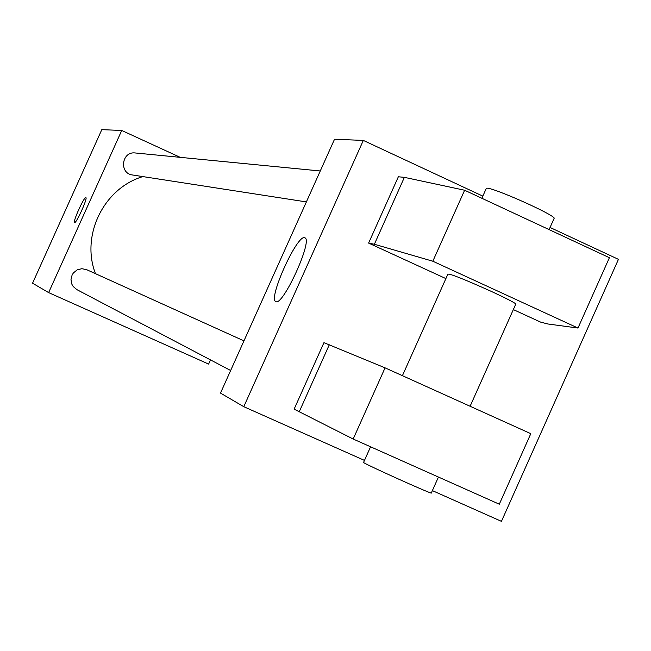 <?xml version="1.0" encoding="UTF-8"?>
<svg xmlns="http://www.w3.org/2000/svg" width="651" height="651" viewBox="0 0 651 651"><rect width="100%" height="100%" fill="white"/><g stroke="black" fill="none" stroke-linecap="round" stroke-linejoin="round"><path stroke-width="0.98" d="M210.493 359.897L208.613 364.08L48.63 292.608L32.55 283.209L101.808 129.647L121.729 130.469L180.229 157.347M48.63 292.608L121.729 130.469M74.556 222.544L74.564 222.544C72.497 222.243 84.125 196.521 85.842 197.595L85.875 197.611C87.958 197.928 76.086 224.074 74.556 222.544C72.489 222.243 84.117 196.521 85.834 197.595L85.875 197.603M142.862 176.592C103.712 188.245 80.651 235.426 95.469 273.672M243.954 340.872L86.607 269.66L81.888 268.7L77.192 269.848L73.425 272.891L72.115 274.958L70.983 279.67L71.952 284.406L73.189 286.497L76.851 289.614L230.649 370.5M320.268 170.977L135.27 152.969C121.631 151.081 118.848 173.443 132.519 174.989L306.377 201.916M364.479 460.403L243.783 406.696L220.502 393.09L334.533 139.233L363.323 140.421L482.83 196.13M304.627 237.705L305.034 237.875C312.936 240.756 282.388 307.15 275.772 301.519C267.805 299.102 297.027 234.466 304.627 237.705M243.783 406.696L363.323 140.421M550.062 227.468L618.45 259.35L501.449 521.353L432.378 490.618M513.338 309.591L540.55 322.09L547.8 323.978L577.982 328.039L432.825 261.222L374.366 244.263L368.612 243.083L445.894 278.595M368.612 243.083L398.355 176.779L404.377 177.349L464.627 190.238L609.401 257.706L577.982 328.039M294.122 409.154L323.938 342.67L385.066 367.848L530.801 433.68L499.301 504.208L353.176 439.026L294.122 409.154M515.616 304.497L515.877 303.903C513.069 301.852 504.859 297.67 491.228 291.363C463.178 278.758 448.702 273.07 447.823 274.299L402.416 375.684M553.83 219.053L554.261 218.069C551.023 213.243 494.874 188.261 487.029 188.155L486.012 189.018L481.87 198.278M370.574 446.789L363.624 462.308L364.015 462.837C370.264 466.564 426.405 491.863 431.255 493.132L431.369 492.872M299.191 411.863L329.284 344.778M353.176 439.026L385.066 367.848M432.825 261.222L464.627 190.238M374.366 244.263L404.377 177.349M470.103 406.265L515.877 303.903M554.261 218.069L549.102 229.608M431.255 493.132L438.44 477.061"/></g></svg>
